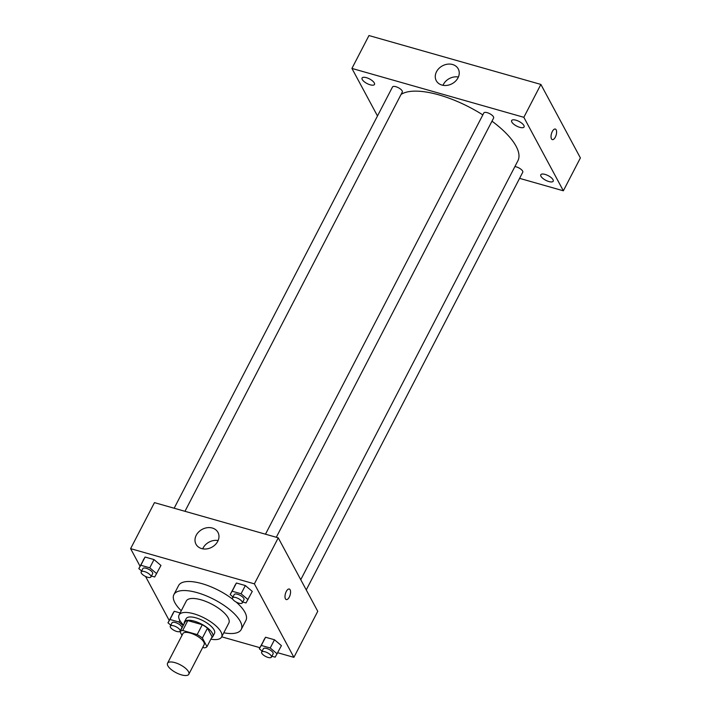 <?xml version="1.0" encoding="UTF-8"?>
<svg xmlns="http://www.w3.org/2000/svg" width="711" height="711" viewBox="0 0 711 711"><rect width="100%" height="100%" fill="white"/><g stroke="black" fill="none" stroke-linecap="round" stroke-linejoin="round"><path stroke-width="1.07" d="M188.486 671.682A11.971 4.47 27.4 0 1 188.806 674.259A11.971 4.47 27.4 0 1 176.115 672.713A11.971 4.47 27.4 0 1 167.547 663.239A11.971 4.47 27.4 0 1 177.537 663.541A11.971 4.47 27.4 0 1 188.486 671.682M167.547 663.239L182.878 633.652A11.971 4.47 27.4 0 1 192.877 633.954A11.971 4.47 27.4 0 1 203.826 642.095A11.971 4.47 27.4 0 1 204.137 644.673L188.806 674.259M180.025 631.688L185.136 621.823A15.455 5.768 27.4 0 1 187.82 620.605L202.288 624.72L197.178 634.585L182.709 630.47A15.455 5.768 27.4 0 0 180.025 631.688L181.998 635.35M202.724 647.401L204.315 647.854A15.455 5.768 27.4 0 0 206.999 646.637L202.377 638.043A15.455 5.768 27.4 0 0 197.178 634.585M206.999 646.637L212.109 636.772L207.488 628.177L202.377 638.043M202.288 624.72A15.455 5.768 27.4 0 1 207.488 628.177M211.585 637.776A15.962 5.964 -152.6 0 0 212.793 636.647A15.962 5.964 -152.6 0 0 201.364 624.009A15.962 5.964 -152.6 0 0 184.451 621.947A15.962 5.964 -152.6 0 0 184.22 623.591M184.451 621.947L186.149 618.668A15.962 5.964 27.4 0 1 199.48 619.068A15.962 5.964 27.4 0 1 214.082 629.919A15.962 5.964 27.4 0 1 214.5 633.359L212.793 636.647M187.82 620.605L182.709 630.47M210.865 639.18A23.952 8.941 -152.6 0 0 221.592 637.029A23.952 8.941 -152.6 0 0 204.439 618.072A23.952 8.941 -152.6 0 0 179.065 614.988A23.952 8.941 -152.6 0 0 183.491 624.996M221.592 637.029L228.826 623.058A23.952 8.941 -152.6 0 0 211.682 604.101A23.952 8.941 -152.6 0 0 186.309 601.017L179.065 614.988M223.778 632.799A37.914 14.149 -152.6 0 0 241.233 629.493A37.914 14.149 -152.6 0 0 214.082 599.471A37.914 14.149 -152.6 0 0 173.902 594.592A37.914 14.149 -152.6 0 0 181.261 610.758M173.902 594.592L178.594 585.553A37.914 14.149 27.4 0 1 232.799 599.302M236.159 602.057A37.914 14.149 27.4 0 1 244.922 612.287A37.914 14.149 27.4 0 1 245.917 620.445L241.233 629.493M183.171 625.627L178.905 622.018L169.973 619.485L174.231 611.264L180.132 612.944L174.231 611.264L167.974 622.809L170.791 625.182M151.407 576.052L154.696 576.985L160.953 565.449L154.02 559.584L145.08 557.042L138.823 568.587L141.64 570.96M277.734 652.751L293.901 657.346L254.387 583.847L130.611 548.652L140.049 566.223M145.559 576.461L169.2 620.436M221.699 636.816L259.87 647.668M271.878 656.244L275.166 657.177L281.423 645.632L274.49 639.767L265.559 637.234L259.302 648.77L262.11 651.152M242.735 602.021L246.015 602.955L252.272 591.41L245.339 585.544L236.407 583.011L230.151 594.547L232.959 596.929M130.611 548.652L154.465 502.633L278.25 537.827L317.755 611.318L293.901 657.346M278.25 537.827L254.387 583.847M217.726 541.364A12.469 10.158 151.7 0 1 206.697 548.91A12.469 10.158 151.7 0 1 195.996 544.217A12.469 10.158 151.7 0 1 202.173 529.366A12.469 10.158 151.7 0 1 217.975 532.406A12.469 10.158 151.7 0 1 217.726 541.364M289.279 589.019A5.484 2.444 -74.1 0 1 290.115 589.775A5.484 2.444 -74.1 0 1 289.75 596.076A5.484 2.444 -74.1 0 1 286.275 599.577A5.484 2.444 -74.1 0 1 285.431 593.632A5.484 2.444 -74.1 0 1 289.279 589.019A5.484 2.444 -74.1 0 1 290.124 589.775A5.484 2.444 -74.1 0 1 289.75 596.076A5.484 2.444 -74.1 0 1 286.275 599.577M202.715 548.83A12.469 10.158 151.7 0 1 218.117 540.547M491.976 121.172A67.856 25.329 27.4 0 1 516.088 146.235A67.856 25.329 27.4 0 1 517.875 160.837L300.762 579.696M401.048 94.447A67.856 25.329 27.4 0 1 482.822 114.898M276.295 537.267L493.612 118.017A5.51 2.053 -152.6 0 0 489.666 113.662A5.51 2.053 -152.6 0 0 483.836 112.951L265.479 534.192M514.888 166.605A5.51 2.053 27.4 0 1 522.621 171.058A5.51 2.053 27.4 0 1 522.763 172.24L306.254 589.926M174.159 508.232L392.508 86.982A5.51 2.053 27.4 0 1 397.111 87.124A5.51 2.053 27.4 0 1 402.142 90.866A5.51 2.053 27.4 0 1 402.293 92.057L184.967 511.307M519.59 178.354L563.352 190.797L523.838 117.306L351.927 68.425L377.488 115.973M553.016 179.696A6.994 2.613 -152.6 0 0 546.626 174.942A6.994 2.613 -152.6 0 0 540.787 174.764A6.994 2.613 -152.6 0 0 545.79 180.301A6.994 2.613 -152.6 0 0 553.202 181.207A6.994 2.613 -152.6 0 0 553.016 179.696M523.874 125.474A6.994 2.613 -152.6 0 0 517.475 120.719A6.994 2.613 -152.6 0 0 511.636 120.55A6.994 2.613 -152.6 0 0 516.648 126.078A6.994 2.613 -152.6 0 0 524.051 126.985A6.994 2.613 -152.6 0 0 523.874 125.474M374.306 82.947A6.994 2.613 -152.6 0 0 367.907 78.192A6.994 2.613 -152.6 0 0 362.068 78.023A6.994 2.613 -152.6 0 0 367.08 83.551A6.994 2.613 -152.6 0 0 374.484 84.458A6.994 2.613 -152.6 0 0 374.306 82.947M563.352 190.797L580.389 157.922L540.884 84.431L368.965 35.55L351.927 68.425M540.884 84.431L523.838 117.306M555.318 129.047A5.484 2.444 -74.1 0 1 556.162 129.811A5.484 2.444 -74.1 0 1 555.798 136.103A5.484 2.444 -74.1 0 1 552.323 139.605A5.484 2.444 -74.1 0 1 551.469 133.659A5.484 2.444 -74.1 0 1 555.318 129.047A5.484 2.444 -74.1 0 1 556.162 129.811A5.484 2.444 -74.1 0 1 555.789 136.103A5.484 2.444 -74.1 0 1 552.314 139.605M452.578 64.514A12.469 10.158 151.7 0 1 458.24 68.878A12.469 10.158 151.7 0 1 452.063 83.729A12.469 10.158 151.7 0 1 436.27 80.69A12.469 10.158 151.7 0 1 438.98 68.398A12.469 10.158 151.7 0 1 452.578 64.514M442.98 85.302A12.469 10.158 151.7 0 1 458.382 77.019M248.015 599.631L241.082 593.765L232.15 591.223L230.151 594.547M232.488 597.844L234.195 594.556A5.51 2.053 27.4 0 1 238.789 594.698A5.51 2.053 27.4 0 1 243.829 598.44A5.51 2.053 27.4 0 1 243.971 599.622L242.264 602.91A5.51 2.053 27.4 0 1 236.434 602.199A5.51 2.053 27.4 0 1 232.488 597.844A5.51 2.053 27.4 0 1 237.083 597.978A5.51 2.053 27.4 0 1 242.122 601.728A5.51 2.053 27.4 0 1 242.264 602.91M252.272 591.41L245.339 585.544L241.082 593.765M245.339 585.544L236.407 583.011L232.15 591.223M236.407 583.011L234.408 586.335M156.696 573.661L149.754 567.805L140.822 565.263L138.823 568.587M141.169 571.875L142.867 568.587A5.51 2.053 27.4 0 1 147.47 568.729A5.51 2.053 27.4 0 1 152.501 572.471A5.51 2.053 27.4 0 1 152.652 573.661L150.945 576.95A5.51 2.053 27.4 0 1 145.106 576.239A5.51 2.053 27.4 0 1 141.169 571.875A5.51 2.053 27.4 0 1 145.764 572.017A5.51 2.053 27.4 0 1 150.803 575.759A5.51 2.053 27.4 0 1 150.945 576.95M160.953 565.449L154.02 559.584L149.754 567.805M154.02 559.584L145.08 557.042L140.822 565.263M145.08 557.042L143.089 560.366M277.166 653.853L270.224 647.988L261.293 645.446L259.302 648.77M261.639 652.067L263.337 648.779A5.51 2.053 27.4 0 1 267.94 648.912A5.51 2.053 27.4 0 1 272.98 652.662A5.51 2.053 27.4 0 1 273.122 653.844L271.415 657.133A5.51 2.053 27.4 0 1 265.576 656.422A5.51 2.053 27.4 0 1 261.639 652.067A5.51 2.053 27.4 0 1 266.234 652.2A5.51 2.053 27.4 0 1 271.273 655.951A5.51 2.053 27.4 0 1 271.415 657.133M281.423 645.632L274.49 639.767L270.224 647.988M274.49 639.767L265.559 637.234L261.293 645.446M265.559 637.234L263.559 640.549M169.973 619.485L167.974 622.809M170.311 626.098L172.018 622.809A5.51 2.053 27.4 0 1 176.612 622.952A5.51 2.053 27.4 0 1 181.652 626.693A5.51 2.053 27.4 0 1 181.794 627.884L180.096 631.164A5.51 2.053 27.4 0 1 174.257 630.461A5.51 2.053 27.4 0 1 170.311 626.098A5.51 2.053 27.4 0 1 174.915 626.24A5.51 2.053 27.4 0 1 179.945 629.982A5.51 2.053 27.4 0 1 180.096 631.164M179.794 620.312L178.905 622.018M174.231 611.264L172.231 614.588"/></g></svg>
